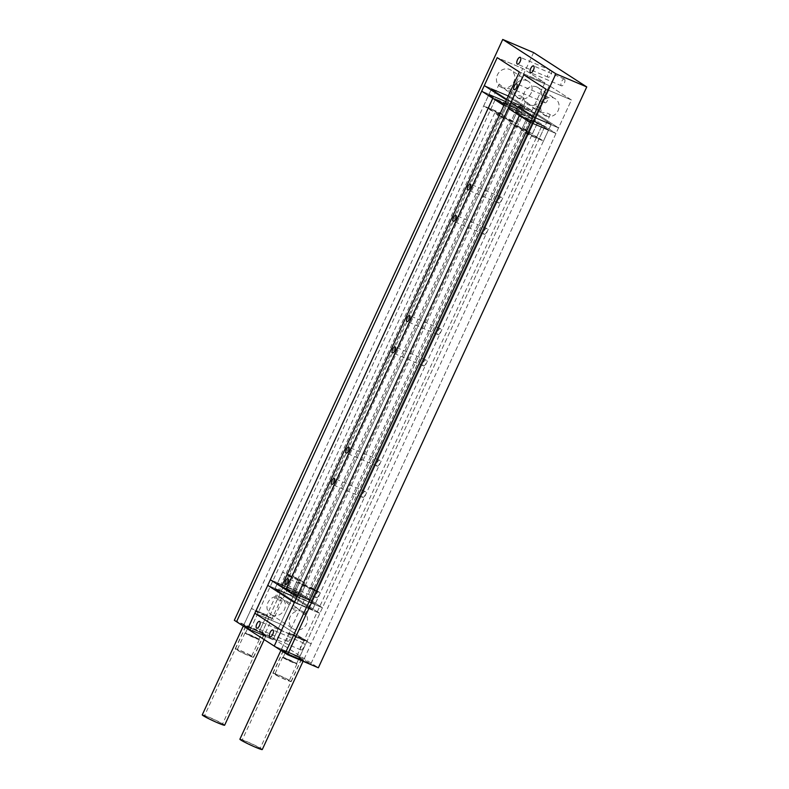 <?xml version="1.0" encoding="UTF-8"?>
<svg xmlns="http://www.w3.org/2000/svg" width="789" height="789" viewBox="0 0 789 789"><rect width="100%" height="100%" fill="white"/><g stroke="black" fill="none" stroke-linecap="round" stroke-linejoin="round"><path stroke-width="0.59" stroke-dasharray="3.94 2.96" d="M316.251 597.648A3.205 1.351 -67 0 0 316.33 597.697A3.205 1.351 -67 0 0 318.786 595.379A3.205 1.351 -67 0 0 318.924 591.839A3.205 1.351 -67 0 0 318.845 591.799A3.205 1.351 -67 0 0 316.389 594.107A3.205 1.351 -67 0 0 316.251 597.648M362.575 497.376A3.205 1.351 -67 0 0 362.664 497.425A3.205 1.351 -67 0 0 365.12 495.117A3.205 1.351 -67 0 0 365.258 491.577A3.205 1.351 -67 0 0 365.169 491.527A3.205 1.351 -67 0 0 362.713 493.835A3.205 1.351 -67 0 0 362.575 497.376M377.024 466.102A3.205 1.351 -67 0 0 377.112 466.151A3.205 1.351 -67 0 0 379.568 463.833A3.205 1.351 -67 0 0 379.706 460.303A3.205 1.351 -67 0 0 379.627 460.253A3.205 1.351 -67 0 0 377.172 462.561A3.205 1.351 -67 0 0 377.024 466.102M423.358 365.84A3.205 1.351 -67 0 0 423.446 365.879A3.205 1.351 -67 0 0 425.902 363.571A3.205 1.351 -67 0 0 426.04 360.031A3.205 1.351 -67 0 0 425.952 359.981A3.205 1.351 -67 0 0 423.496 362.299A3.205 1.351 -67 0 0 423.358 365.84M437.806 334.556A3.205 1.351 -67 0 0 437.895 334.605A3.205 1.351 -67 0 0 440.351 332.297A3.205 1.351 -67 0 0 440.489 328.757A3.205 1.351 -67 0 0 440.4 328.707A3.205 1.351 -67 0 0 437.954 331.015A3.205 1.351 -67 0 0 437.806 334.556M484.14 234.294A3.205 1.351 -67 0 0 484.229 234.343A3.205 1.351 -67 0 0 486.685 232.025A3.205 1.351 -67 0 0 486.823 228.485A3.205 1.351 -67 0 0 486.734 228.435A3.205 1.351 -67 0 0 484.278 230.753A3.205 1.351 -67 0 0 484.14 234.294M498.589 203.02A3.205 1.351 -67 0 0 498.678 203.059A3.205 1.351 -67 0 0 501.133 200.751A3.205 1.351 -67 0 0 501.271 197.211A3.205 1.351 -67 0 0 501.183 197.161A3.205 1.351 -67 0 0 498.737 199.479A3.205 1.351 -67 0 0 498.589 203.02M544.923 102.748A3.205 1.351 -67 0 0 545.012 102.797A3.205 1.351 -67 0 0 547.467 100.479A3.205 1.351 -67 0 0 547.605 96.939A3.205 1.351 -67 0 0 547.517 96.899A3.205 1.351 -67 0 0 545.061 99.207A3.205 1.351 -67 0 0 544.923 102.748M564.49 79.068A3.698 1.568 113 0 1 564.332 83.161A3.698 1.568 113 0 1 561.502 85.823A3.698 1.568 113 0 1 561.393 85.774A3.698 1.568 113 0 1 561.561 81.681A3.698 1.568 113 0 1 564.391 79.018A3.698 1.568 113 0 1 564.49 79.068M551.205 70.477A3.698 1.568 113 0 1 551.038 74.56A3.698 1.568 113 0 1 548.207 77.233A3.698 1.568 113 0 1 548.108 77.184A3.698 1.568 113 0 1 548.266 73.091A3.698 1.568 113 0 1 551.097 70.428A3.698 1.568 113 0 1 551.205 70.477M300.747 649.86A3.698 1.568 -67 0 0 300.856 649.919A3.698 1.568 -67 0 0 303.686 647.246A3.698 1.568 -67 0 0 303.844 643.163A3.698 1.568 -67 0 0 303.745 643.104A3.698 1.568 -67 0 0 300.915 645.777A3.698 1.568 -67 0 0 300.747 649.86M287.462 641.27A3.698 1.568 -67 0 0 287.561 641.329A3.698 1.568 -67 0 0 290.391 638.656A3.698 1.568 -67 0 0 290.559 634.573A3.698 1.568 -67 0 0 290.451 634.514A3.698 1.568 -67 0 0 287.62 637.187A3.698 1.568 -67 0 0 287.462 641.27M533.591 52.567L265.193 633.409L318.361 667.78M544.864 82.796L306.931 597.746L281.417 586.898L306.931 597.746L295.845 590.586L270.341 579.737L295.845 590.586L293.271 596.168L267.757 585.33L293.271 596.168L319.851 613.349L293.271 596.168L273.142 639.731L262.066 632.571L273.142 639.731L247.628 628.892L273.142 639.731L518.304 109.148L507.228 101.988L481.714 91.149L507.228 101.988L262.066 632.571L236.552 621.732L262.066 632.571L522.712 68.475L497.198 57.636L522.712 68.475L509.812 96.406L531.964 110.726L506.449 99.887L531.964 110.726L509.812 96.406L484.298 85.567L509.812 96.406L507.228 101.988L529.38 116.308L518.304 109.148L492.79 98.309L518.304 109.148L295.845 590.586L322.435 607.767L311.359 600.607L549.292 85.666L536.392 113.586L558.543 127.907L533.029 117.068L558.543 127.907L536.392 113.586L510.877 102.748L536.392 113.586L533.808 119.169L508.303 108.33L533.808 119.169L311.359 600.607L306.931 597.746L529.38 116.308L503.865 105.47L529.38 116.308L544.864 82.796L522.712 68.475L544.864 82.796L519.349 71.957L544.864 82.796M306.951 641.279L280.361 624.089L254.857 613.25L280.361 624.089L306.951 641.279L319.851 613.349L294.346 602.51L319.851 613.349L322.435 607.767L296.92 596.928L322.435 607.767L544.883 126.329L533.808 119.169L555.959 133.489L544.883 126.329L519.379 115.49L544.883 126.329L299.721 656.912L306.951 641.279L281.436 630.441L306.951 641.279M299.721 656.912L310.797 664.072L571.443 99.986L549.292 85.666L571.443 99.986L545.939 89.137L571.443 99.986L310.797 664.072L285.293 653.233L310.797 664.072L299.721 656.912L274.217 646.073L299.721 656.912M523.788 74.817L549.292 85.666L523.788 74.817M234.333 620.302L265.193 633.409M311.359 600.607L285.845 589.768L311.359 600.607M296.348 579.244L300.412 580.635L297.473 578.82L286.979 574.422L296.348 579.244M280.973 597.589L289.247 604.788L287.452 601.642L286.289 601.031L278.961 600.034L275.815 598.585L280.973 597.589M311.852 589.275L315.916 590.655L312.977 588.841L302.483 584.452L311.852 589.275M296.477 607.619L304.751 614.818L302.966 611.662L301.792 611.051L294.475 610.055L291.319 608.605L296.477 607.619M302.453 611.485A9.862 8.916 -57.1 0 1 303.686 612.136A9.862 8.916 -57.1 0 1 306.211 624.602A9.862 8.916 -57.1 0 1 294.198 629.356A9.862 8.916 -57.1 0 1 292.975 628.705A9.862 8.916 -57.1 0 1 290.441 616.239A9.862 8.916 -57.1 0 1 302.453 611.485M272.047 615.035A9.862 8.916 122.9 0 0 284.06 610.282A9.862 8.916 122.9 0 0 281.535 597.815A9.862 8.916 122.9 0 0 280.302 597.165A9.862 8.916 122.9 0 0 268.29 601.918A9.862 8.916 122.9 0 0 270.814 614.384A9.862 8.916 122.9 0 0 272.047 615.035M510.227 119.563L516.894 123.873L501.419 117.305L494.752 112.995L510.227 119.563L290.342 595.409L274.878 588.841L297.049 603.171L312.523 609.749L290.352 595.419L274.907 588.86L297.068 603.181L312.493 609.729L290.342 595.409L298.094 578.662L282.62 572.084L289.287 576.394L284.129 587.568L292.966 593.279L308.44 599.857L299.593 594.137L284.129 587.568L299.564 594.127L292.926 589.827L277.491 583.268L284.139 587.568L506.587 106.13L522.022 112.689L515.375 108.399L499.92 101.82L495.502 98.97L510.976 105.548L515.385 108.399L499.95 101.84L506.587 106.13L522.022 112.689L299.564 594.127L304.761 582.972L298.094 578.662M313.598 588.683L298.134 582.114L304.791 586.414L320.265 592.993L313.598 588.683L308.44 599.857L292.995 593.298L299.642 597.589L315.077 604.147L308.43 599.857L530.879 118.419L515.454 111.86L522.101 116.161L537.526 122.719L530.879 118.419L515.454 111.86L292.995 593.298M298.134 582.114L292.966 593.279M304.791 586.414L297.049 603.171L299.642 597.589L315.077 604.147L292.926 589.827L277.491 583.268L299.642 597.589L522.101 116.161M282.62 572.084L274.878 588.841M320.265 592.993L312.523 609.749M289.287 576.394L304.761 582.972M503.165 116.713L512.534 121.536L502.041 117.147L499.102 115.332L503.165 116.713M518.541 98.369L523.699 97.372L520.543 95.923L513.225 94.936L512.061 94.325L510.266 91.169L518.541 98.369M492.089 109.553L501.459 114.375L490.965 109.987L488.026 108.172L492.089 109.553M507.465 91.208L512.623 90.212L509.467 88.763L502.149 87.776L500.985 87.165L499.19 84.009L507.465 91.208M501.488 87.342A9.862 8.916 122.9 0 0 513.501 82.589A9.862 8.916 122.9 0 0 510.976 70.122A9.862 8.916 122.9 0 0 509.743 69.471A9.862 8.916 122.9 0 0 497.731 74.225A9.862 8.916 122.9 0 0 500.265 86.691A9.862 8.916 122.9 0 0 501.488 87.342M527.022 80.646A9.862 8.916 -57.1 0 1 528.255 81.297A9.862 8.916 -57.1 0 1 530.78 93.763A9.862 8.916 -57.1 0 1 518.767 98.517A9.862 8.916 -57.1 0 1 517.545 97.866A9.862 8.916 -57.1 0 1 515.01 85.399A9.862 8.916 -57.1 0 1 527.022 80.646M524.636 107.117L509.161 100.548L491.419 89.078L506.893 95.656L524.636 107.117L516.894 123.873M505.808 116.713L490.344 110.144L483.677 105.834L499.151 112.403L505.808 116.713L510.976 105.548M490.344 110.144L495.502 98.97L510.947 105.529L504.299 101.239L488.864 94.68L495.512 98.97L250.35 629.553L265.785 636.112L259.137 631.811L243.702 625.263L250.35 629.553M483.677 105.834L491.419 89.078M494.752 112.995L274.907 588.86M501.419 117.305L509.161 100.548L524.606 107.107L506.883 95.647L491.448 89.088L509.171 100.548L506.587 106.13L488.864 94.68L243.702 625.263M499.151 112.403L259.137 631.811L254.768 629.957A10.109 0.671 -155.2 0 1 261.021 633.034A10.109 0.671 -155.2 0 1 263.171 634.267A10.109 0.671 -155.2 0 1 263.921 634.908A10.109 0.671 -155.2 0 1 263.911 634.928A10.109 0.671 -155.2 0 1 261.425 634.267L265.794 636.121L259.137 631.811L266.879 615.065L251.405 608.487L258.072 612.797L273.536 619.365L266.879 615.065M510.947 105.529L273.536 619.365M537.526 122.719L312.493 609.729M530.455 122.65L555.959 133.489L530.455 122.65M526.529 119.021L533.177 123.321L548.602 129.879L541.954 125.579L526.529 119.021L281.367 649.603L288.015 653.903L303.44 660.452L296.792 656.162L281.367 649.603M510.266 123.015L525.73 129.593L532.397 133.903L516.923 127.325L510.266 123.015L518.008 106.259L533.472 112.837L551.215 124.307L535.741 117.729L518.008 106.259L515.454 111.86L533.177 123.321L288.015 653.903M527.999 134.485L521.342 130.175L536.806 136.753L543.473 141.063L527.999 134.485L535.741 117.729L533.177 123.321L548.602 129.879L303.44 660.452L301.556 659.239A10.109 0.671 -155.2 0 1 301.556 659.259A10.109 0.671 -155.2 0 1 299.07 658.598A10.109 0.671 -155.2 0 1 292.344 655.738A10.109 0.671 -155.2 0 1 286.091 652.661A10.109 0.671 -155.2 0 1 283.941 651.428A10.109 0.671 -155.2 0 1 283.192 650.797A10.109 0.671 -155.2 0 1 283.192 650.777A10.109 0.671 -155.2 0 1 285.677 651.438L281.308 649.574L287.975 653.884L303.44 660.452L311.182 643.706L304.524 639.396L289.05 632.817L295.717 637.127L311.182 643.706M541.954 125.579L296.792 656.162M523.985 130.175L514.615 125.352L525.109 129.751L528.048 131.566L523.985 130.175M528.738 104.957L527.565 104.345L525.78 101.189L534.054 108.399L539.212 107.403L536.047 105.953L528.738 104.957M535.06 137.335L525.691 132.513L536.185 136.911L539.124 138.726L535.06 137.335M539.814 112.117L538.64 111.505L536.855 108.349L545.13 115.559L550.288 114.563L547.122 113.113L539.814 112.117M545.791 115.983A9.862 8.916 -57.1 0 1 544.568 115.332A9.862 8.916 -57.1 0 1 542.043 102.866A9.862 8.916 -57.1 0 1 554.056 98.112A9.862 8.916 -57.1 0 1 555.278 98.763A9.862 8.916 -57.1 0 1 557.803 111.229A9.862 8.916 -57.1 0 1 545.791 115.983M536.776 86.948A9.862 8.916 122.9 0 0 524.764 91.702A9.862 8.916 122.9 0 0 527.289 104.168A9.862 8.916 122.9 0 0 528.512 104.819A9.862 8.916 122.9 0 0 540.524 100.065A9.862 8.916 122.9 0 0 537.999 87.599A9.862 8.916 122.9 0 0 536.776 86.948M521.342 130.175L526.5 119.011L522.091 116.151L537.556 122.729L541.974 125.579L526.5 119.011M536.806 136.753L541.974 125.579M543.473 141.063L551.215 124.307M532.397 133.903L537.556 122.729M525.73 129.593L533.472 112.837L518.038 106.278L535.751 117.729L551.186 124.287L533.463 112.837L530.879 118.419L548.602 129.879L551.186 124.287M516.923 127.325L522.091 116.151M250.991 655.817A7.89 0.523 -155.2 0 1 251.573 656.33A7.89 0.523 -155.2 0 1 245.754 654.209A7.89 0.523 -155.2 0 1 237.824 650.225A7.89 0.523 -155.2 0 1 237.242 649.712A7.89 0.523 -155.2 0 1 243.071 651.842A7.89 0.523 -155.2 0 1 250.991 655.817M258.733 639.07A7.89 0.523 -155.2 0 1 259.315 639.583A7.89 0.523 -155.2 0 1 253.496 637.453A7.89 0.523 -155.2 0 1 245.566 633.468A7.89 0.523 -155.2 0 1 244.984 632.956A7.89 0.523 -155.2 0 1 250.813 635.086A7.89 0.523 -155.2 0 1 258.733 639.07M235.97 649.436A10.109 0.671 -155.2 0 1 235.23 648.785A10.109 0.671 -155.2 0 1 242.696 651.507A10.109 0.671 -155.2 0 1 252.845 656.606A10.109 0.671 -155.2 0 1 253.585 657.267A10.109 0.671 -155.2 0 1 246.129 654.535A10.109 0.671 -155.2 0 1 235.97 649.436M246.296 627.097A10.109 0.671 -155.2 0 1 245.547 626.456A10.109 0.671 -155.2 0 1 245.557 626.446A10.109 0.671 -155.2 0 1 248.042 627.097A10.109 0.671 -155.2 0 1 254.768 629.957L243.663 625.243L250.33 629.553L254.699 631.407A10.109 0.671 -155.2 0 1 248.446 628.33A10.109 0.671 -155.2 0 1 246.296 627.097M258.319 638.893L253.407 637.374L245.438 633.163L258.319 638.893M256.307 611.307L269.187 617.028L261.218 612.816L256.307 611.307M251.405 608.487L243.663 625.243M258.072 612.797L250.33 629.553M254.699 631.407L261.425 634.267A10.109 0.671 -155.2 0 1 254.699 631.407M205.17 716.53A9.912 0.661 24.8 0 0 215.121 721.531A9.912 0.661 24.8 0 0 222.439 724.203A9.912 0.661 24.8 0 0 221.709 723.562A9.912 0.661 24.8 0 0 211.758 718.562A9.912 0.661 24.8 0 0 204.44 715.889A9.912 0.661 24.8 0 0 205.17 716.53M246.464 627.166A9.912 0.661 24.8 0 0 256.415 632.167A9.912 0.661 24.8 0 0 263.733 634.839A9.912 0.661 24.8 0 0 263.003 634.198A9.912 0.661 24.8 0 0 253.052 629.198A9.912 0.661 24.8 0 0 245.734 626.525A9.912 0.661 24.8 0 0 246.464 627.166M265.015 635.056A12.328 0.819 24.8 0 0 252.638 628.833A12.328 0.819 24.8 0 0 243.535 625.509A12.328 0.819 24.8 0 0 244.442 626.308A12.328 0.819 24.8 0 0 256.829 632.531A12.328 0.819 24.8 0 0 265.923 635.855A12.328 0.819 24.8 0 0 265.015 635.056M224.638 725.219A12.328 0.819 24.8 0 0 223.731 724.41A12.328 0.819 24.8 0 0 211.344 718.197A12.328 0.819 24.8 0 0 202.25 714.873M259.354 747.893A9.912 0.661 24.8 0 0 249.403 742.893A9.912 0.661 24.8 0 0 242.085 740.22A9.912 0.661 24.8 0 0 242.815 740.861A9.912 0.661 24.8 0 0 252.766 745.861A9.912 0.661 24.8 0 0 260.084 748.534A9.912 0.661 24.8 0 0 259.354 747.893M300.648 658.529A9.912 0.661 24.8 0 0 290.687 653.529A9.912 0.661 24.8 0 0 283.369 650.856A9.912 0.661 24.8 0 0 284.099 651.497A9.912 0.661 24.8 0 0 294.06 656.497A9.912 0.661 24.8 0 0 301.378 659.17A9.912 0.661 24.8 0 0 300.648 658.529M282.087 650.649A12.328 0.819 24.8 0 0 294.465 656.862A12.328 0.819 24.8 0 0 303.568 660.186A12.328 0.819 24.8 0 0 302.66 659.387A12.328 0.819 24.8 0 0 290.283 653.164A12.328 0.819 24.8 0 0 281.18 649.84A12.328 0.819 24.8 0 0 282.087 650.649M262.273 749.55A12.328 0.819 24.8 0 0 261.366 748.751A12.328 0.819 24.8 0 0 248.989 742.528A12.328 0.819 24.8 0 0 239.886 739.204M275.469 674.556A7.89 0.523 -155.2 0 1 274.888 674.043A7.89 0.523 -155.2 0 1 280.716 676.173A7.89 0.523 -155.2 0 1 288.636 680.157A7.89 0.523 -155.2 0 1 289.218 680.67A7.89 0.523 -155.2 0 1 283.389 678.54A7.89 0.523 -155.2 0 1 275.469 674.556M283.212 657.799A7.89 0.523 -155.2 0 1 282.63 657.286A7.89 0.523 -155.2 0 1 288.458 659.417A7.89 0.523 -155.2 0 1 296.378 663.401A7.89 0.523 -155.2 0 1 296.96 663.914A7.89 0.523 -155.2 0 1 291.131 661.784A7.89 0.523 -155.2 0 1 283.212 657.799M290.49 680.937A10.109 0.671 -155.2 0 1 291.23 681.597A10.109 0.671 -155.2 0 1 283.764 678.875A10.109 0.671 -155.2 0 1 273.615 673.776A10.109 0.671 -155.2 0 1 272.876 673.116A10.109 0.671 -155.2 0 1 280.332 675.838A10.109 0.671 -155.2 0 1 290.49 680.937M300.806 658.598A10.109 0.671 -155.2 0 1 301.556 659.239L292.403 654.288A10.109 0.671 -155.2 0 1 298.656 657.365A10.109 0.671 -155.2 0 1 300.806 658.598M283.626 657.977L288.537 659.496L296.506 663.707L283.626 657.977M306.29 640.885L293.4 635.155L301.368 639.366L306.29 640.885M295.717 637.127L287.975 653.884M289.05 632.817L281.308 649.574M304.524 639.396L296.782 656.152M292.403 654.288L285.677 651.438A10.109 0.671 -155.2 0 1 292.403 654.288M524.606 107.107L522.022 112.689L504.299 101.239L488.864 94.68L491.448 89.088M316.33 597.697L285.47 584.58M362.664 497.425L331.804 484.318M377.112 466.151L346.253 453.034M423.446 365.879L392.587 352.772M437.895 334.605L407.035 321.488M484.229 234.343L453.369 221.226M498.678 203.059L467.818 189.952M545.012 102.797L514.152 89.68M561.502 85.823L530.642 72.716M548.207 77.233L517.347 64.116M300.856 649.919L269.996 636.802M287.561 641.329L256.701 628.212M290.451 634.514L259.591 621.407M303.745 643.104L272.886 629.997M551.097 70.428L520.237 57.311M564.391 79.018L533.532 65.901M547.517 96.899L516.657 83.782M501.183 197.161L470.323 184.054M486.734 228.435L455.874 215.328M440.4 328.707L409.54 315.59M425.952 359.981L395.092 346.874M379.627 460.253L348.768 447.136M365.169 491.527L334.309 478.41M318.845 591.799L287.985 578.682M289.247 604.788L300.412 580.635M304.751 614.818L315.916 590.655M281.535 597.815L282.255 598.279M287.452 601.642L297.759 608.299M302.966 611.662L303.686 612.136M270.814 614.384L292.975 628.705M291.319 608.605L302.483 584.452M275.815 598.585L286.979 574.422M523.699 97.372L512.534 121.536M512.623 90.212L501.459 114.375M528.255 81.297L510.976 70.122M512.061 94.325L506.183 90.528M500.985 87.165L500.265 86.691M499.19 84.009L488.026 108.172M510.266 91.169L499.102 115.332M525.78 101.189L514.615 125.352M536.855 108.349L525.691 132.513M532.772 107.708L538.64 111.505M543.848 114.869L544.568 115.332M537.999 87.599L555.278 98.763M550.288 114.563L539.124 138.726M539.212 107.403L528.048 131.566M259.315 639.583L251.573 656.33M235.23 648.785L245.557 626.446M269.187 617.028L258.871 639.376M255.754 610.824L245.438 633.163M253.585 657.267L263.911 634.928M244.984 632.956L237.242 649.712M263.733 634.839L222.439 724.203M243.535 625.509L243.278 626.071M265.923 635.855L264.197 639.603M245.734 626.525L204.44 715.889M283.369 650.856L242.085 740.22M303.568 660.186L303.065 661.281M281.18 649.84L280.914 650.412M301.378 659.17L260.084 748.534M282.63 657.286L274.888 674.043M291.23 681.597L301.556 659.259M293.4 635.155L283.073 657.493M306.832 641.368L296.506 663.707M272.876 673.116L283.192 650.777M296.96 663.914L289.218 680.67"/><path stroke-width="1.18" d="M285.391 584.531A3.205 1.351 -67 0 0 285.47 584.58A3.205 1.351 -67 0 0 287.926 582.272A3.205 1.351 -67 0 0 288.074 578.731A3.205 1.351 -67 0 0 287.985 578.682A3.205 1.351 -67 0 0 285.529 580.99A3.205 1.351 -67 0 0 285.391 584.531M331.715 484.268A3.205 1.351 -67 0 0 331.804 484.318A3.205 1.351 -67 0 0 334.26 482A3.205 1.351 -67 0 0 334.398 478.459A3.205 1.351 -67 0 0 334.309 478.41A3.205 1.351 -67 0 0 331.863 480.728A3.205 1.351 -67 0 0 331.715 484.268M346.164 452.994A3.205 1.351 -67 0 0 346.253 453.034A3.205 1.351 -67 0 0 348.708 450.726A3.205 1.351 -67 0 0 348.846 447.185A3.205 1.351 -67 0 0 348.768 447.136A3.205 1.351 -67 0 0 346.312 449.454A3.205 1.351 -67 0 0 346.164 452.994M392.498 352.722A3.205 1.351 -67 0 0 392.587 352.772A3.205 1.351 -67 0 0 395.042 350.454A3.205 1.351 -67 0 0 395.181 346.913A3.205 1.351 -67 0 0 395.092 346.874A3.205 1.351 -67 0 0 392.636 349.182A3.205 1.351 -67 0 0 392.498 352.722M406.946 321.448A3.205 1.351 -67 0 0 407.035 321.488A3.205 1.351 -67 0 0 409.491 319.18A3.205 1.351 -67 0 0 409.629 315.639A3.205 1.351 -67 0 0 409.54 315.59A3.205 1.351 -67 0 0 407.094 317.908A3.205 1.351 -67 0 0 406.946 321.448M453.281 221.176A3.205 1.351 -67 0 0 453.369 221.226A3.205 1.351 -67 0 0 455.825 218.918A3.205 1.351 -67 0 0 455.963 215.377A3.205 1.351 -67 0 0 455.874 215.328A3.205 1.351 -67 0 0 453.419 217.636A3.205 1.351 -67 0 0 453.281 221.176M467.729 189.902A3.205 1.351 -67 0 0 467.818 189.952A3.205 1.351 -67 0 0 470.274 187.634A3.205 1.351 -67 0 0 470.412 184.093A3.205 1.351 -67 0 0 470.323 184.054A3.205 1.351 -67 0 0 467.877 186.362A3.205 1.351 -67 0 0 467.729 189.902M514.063 89.63A3.205 1.351 -67 0 0 514.152 89.68A3.205 1.351 -67 0 0 516.608 87.372A3.205 1.351 -67 0 0 516.746 83.831A3.205 1.351 -67 0 0 516.657 83.782A3.205 1.351 -67 0 0 514.201 86.1A3.205 1.351 -67 0 0 514.063 89.63M533.63 65.96A3.698 1.568 113 0 1 533.472 70.043A3.698 1.568 113 0 1 530.642 72.716A3.698 1.568 113 0 1 530.533 72.657A3.698 1.568 113 0 1 530.701 68.574A3.698 1.568 113 0 1 533.532 65.901A3.698 1.568 113 0 1 533.63 65.96M520.346 57.36A3.698 1.568 113 0 1 520.178 61.453A3.698 1.568 113 0 1 517.347 64.116A3.698 1.568 113 0 1 517.249 64.067A3.698 1.568 113 0 1 517.406 59.984A3.698 1.568 113 0 1 520.237 57.311A3.698 1.568 113 0 1 520.346 57.36M269.887 636.753A3.698 1.568 -67 0 0 269.996 636.802A3.698 1.568 -67 0 0 272.826 634.139A3.698 1.568 -67 0 0 272.984 630.046A3.698 1.568 -67 0 0 272.886 629.997A3.698 1.568 -67 0 0 270.055 632.66A3.698 1.568 -67 0 0 269.887 636.753M256.603 628.162A3.698 1.568 -67 0 0 256.701 628.212A3.698 1.568 -67 0 0 259.532 625.549A3.698 1.568 -67 0 0 259.699 621.456A3.698 1.568 -67 0 0 259.591 621.407A3.698 1.568 -67 0 0 256.76 624.069A3.698 1.568 -67 0 0 256.603 628.162M519.349 71.957L281.417 586.898L285.845 589.768L523.788 74.817L510.877 102.748L533.029 117.068L545.939 89.137L523.788 74.817L545.939 89.137L285.293 653.233L287.502 654.663L555.89 73.821L502.731 39.45L234.333 620.302L274.217 646.073L281.436 630.441L254.857 613.25L247.628 628.892L492.79 98.309L503.865 105.47L281.417 586.898L270.341 579.737L492.79 98.309L481.714 91.149L484.298 85.567L506.449 99.887L519.349 71.957L497.198 57.636L236.552 621.732L481.714 91.149L503.865 105.47L506.449 99.887L484.298 85.567L497.198 57.636L519.349 71.957M287.502 654.663L318.361 667.78L586.75 86.928L533.591 52.567L502.731 39.45M555.89 73.821L586.75 86.928M267.757 585.33L294.346 602.51L267.757 585.33L254.857 613.25L281.436 630.441L296.92 596.928L270.341 579.737L267.757 585.33M508.303 108.33L519.379 115.49L296.92 596.928L285.845 589.768L510.877 102.748L533.029 117.068L285.293 653.233L274.217 646.073L519.379 115.49L530.455 122.65L508.303 108.33M243.278 626.071L202.25 714.873A12.328 0.819 24.8 0 0 203.158 715.672A12.328 0.819 24.8 0 0 215.535 721.896A12.328 0.819 24.8 0 0 224.638 725.219L264.197 639.603M280.914 650.412L239.886 739.204A12.328 0.819 24.8 0 0 240.793 740.003A12.328 0.819 24.8 0 0 253.18 746.226A12.328 0.819 24.8 0 0 262.273 749.55L303.065 661.281"/></g></svg>
